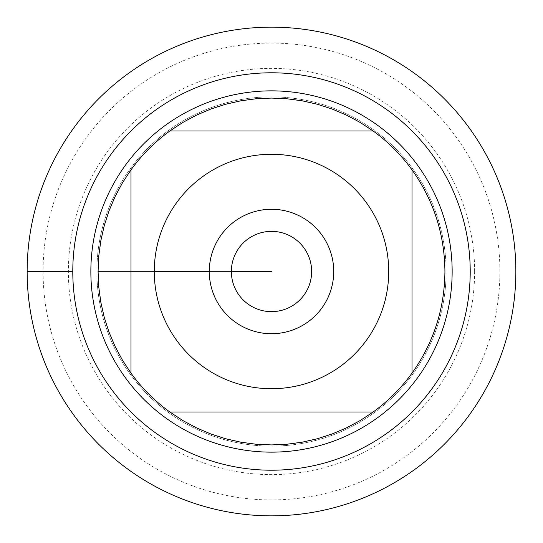 <?xml version="1.0" encoding="UTF-8"?>
<svg xmlns="http://www.w3.org/2000/svg" width="543" height="543" viewBox="0 0 543 543"><rect width="100%" height="100%" fill="white"/><g stroke="black" fill="none" stroke-linecap="round" stroke-linejoin="round"><path stroke-width="0.41" stroke-dasharray="2.71 2.04" d="M96.878 271.5A174.622 174.622 0 0 1 358.814 120.274A174.622 174.622 0 0 1 358.814 422.725A174.622 174.622 0 0 1 96.878 271.5A174.622 174.622 0 0 0 358.814 422.725A174.622 174.622 0 0 0 358.814 120.274A174.622 174.622 0 0 0 96.878 271.5A174.622 174.622 0 0 0 358.814 422.725A174.622 174.622 0 0 0 358.814 120.274A174.622 174.622 0 0 0 96.878 271.5M90.857 271.5A180.643 180.643 0 0 0 271.5 452.143A180.643 180.643 0 0 0 452.143 271.5A180.643 180.643 0 0 0 271.5 90.857A180.643 180.643 0 0 0 90.857 271.5M169.844 130.999L373.156 130.999A173.421 173.421 0 0 0 169.844 130.999M130.999 373.156L130.999 169.844A173.421 173.421 0 0 0 98.079 271.5L154.28 271.5L98.079 271.5A173.421 173.421 0 0 0 130.999 373.156M373.156 412.001L169.844 412.001A173.421 173.421 0 0 0 373.156 412.001M412.001 169.844L412.001 373.156A173.421 173.421 0 0 0 412.001 169.844M231.359 271.5A40.141 40.141 0 0 0 271.5 311.641A40.141 40.141 0 0 0 311.641 271.5A40.141 40.141 0 0 0 271.5 231.359A40.141 40.141 0 0 0 231.359 271.5A40.141 40.141 0 0 0 291.571 306.266A40.141 40.141 0 0 0 291.571 236.734A40.141 40.141 0 0 0 231.359 271.5A40.141 40.141 0 0 0 291.571 306.266A40.141 40.141 0 0 0 291.571 236.734A40.141 40.141 0 0 0 231.359 271.5L209.279 271.5A62.221 62.221 0 0 1 271.5 209.279A62.221 62.221 0 0 1 333.721 271.5A62.221 62.221 0 0 1 271.5 333.721A62.221 62.221 0 0 1 209.279 271.5L231.359 271.5M515.85 271.5A244.35 244.35 0 0 1 149.325 483.114A244.35 244.35 0 0 1 149.325 59.886A244.35 244.35 0 0 1 515.85 271.5M499.913 271.5A228.413 228.413 0 0 0 157.294 73.685A228.413 228.413 0 0 0 157.294 469.315A228.413 228.413 0 0 0 499.913 271.5M474.623 271.5A203.123 203.123 0 0 1 169.939 447.412A203.123 203.123 0 0 1 169.939 95.588A203.123 203.123 0 0 1 474.623 271.5M27.15 271.5L72.789 271.5"/><path stroke-width="0.81" d="M27.15 271.5A244.35 244.35 0 0 1 393.675 59.886A244.35 244.35 0 0 1 393.675 483.114A244.35 244.35 0 0 1 27.15 271.5L72.789 271.5A198.711 198.711 0 0 1 370.855 99.41A198.711 198.711 0 0 1 370.855 443.59A198.711 198.711 0 0 1 72.789 271.5M90.857 271.5A180.643 180.643 0 0 1 361.821 115.055A180.643 180.643 0 0 1 361.821 427.945A180.643 180.643 0 0 1 90.857 271.5M209.279 271.5A62.221 62.221 0 0 1 302.614 217.614A62.221 62.221 0 0 1 302.614 325.386A62.221 62.221 0 0 1 209.279 271.5L154.28 271.5L209.279 271.5M388.72 271.5A117.22 117.22 0 0 0 235.391 159.981A117.22 117.22 0 0 0 176.529 340.21A117.22 117.22 0 0 0 388.72 271.5M373.156 130.999L360.192 122.474L346.522 115.15L332.248 109.068L317.492 104.29L302.37 100.849L286.996 98.772L271.5 98.079L256.004 98.772L240.63 100.849L225.508 104.29L210.752 109.068L196.478 115.15L182.808 122.474L169.844 130.999A173.421 173.421 0 0 0 130.999 169.844L122.474 182.808L115.15 196.478L109.068 210.752L104.29 225.508L100.849 240.63L98.772 256.004L98.079 271.5L98.772 286.996L100.849 302.37L104.29 317.492L109.068 332.248L115.15 346.522L122.474 360.192L130.999 373.156A173.421 173.421 0 0 0 169.844 412.001L182.808 420.526L196.478 427.85L210.752 433.932L225.508 438.71L240.63 442.151L256.004 444.228L271.5 444.921L286.996 444.228L302.37 442.151L317.492 438.71L332.248 433.932L346.522 427.85L360.192 420.526L373.156 412.001A173.421 173.421 0 0 0 412.001 373.156L412.001 169.844A173.421 173.421 0 0 0 373.156 130.999L169.844 130.999A173.421 173.421 0 0 0 130.999 169.844L130.999 373.156A173.421 173.421 0 0 0 169.844 412.001L373.156 412.001A173.421 173.421 0 0 0 412.001 373.156C433.613 342.714 444.588 308.831 444.921 271.5C444.588 234.169 433.613 200.286 412.001 169.844A173.421 173.421 0 0 0 373.156 130.999M231.359 271.5A40.141 40.141 0 0 0 291.571 306.266A40.141 40.141 0 0 0 291.571 236.734A40.141 40.141 0 0 0 231.359 271.5L271.5 271.5L231.359 271.5M515.85 271.5A244.35 244.35 0 0 1 149.325 483.114A244.35 244.35 0 0 1 149.325 59.886A244.35 244.35 0 0 1 515.85 271.5"/></g></svg>
